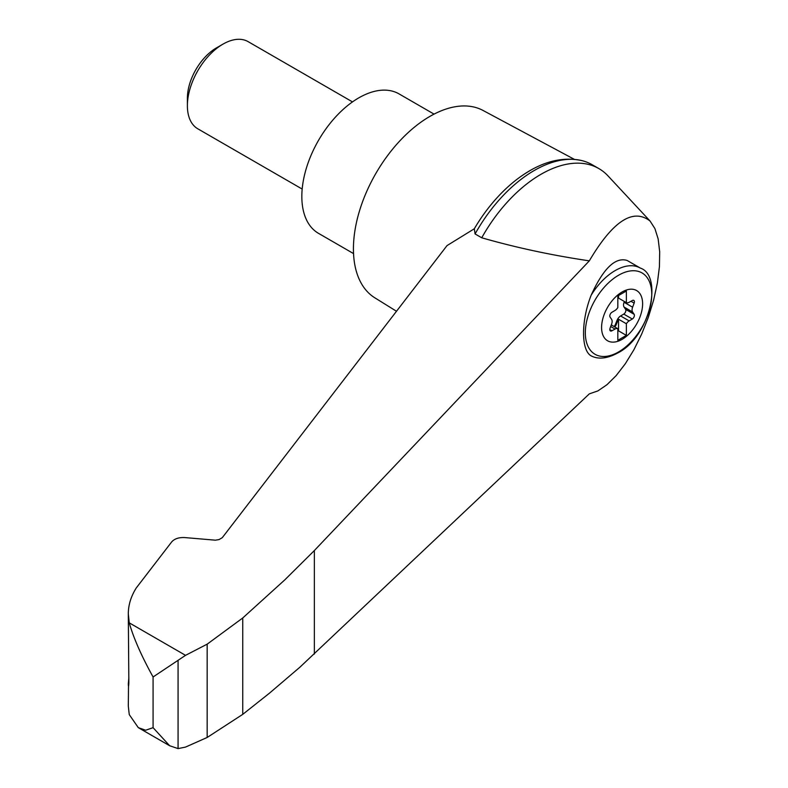 <?xml version="1.0" encoding="UTF-8"?>
<svg xmlns="http://www.w3.org/2000/svg" width="788" height="788" viewBox="0 0 788 788"><rect width="100%" height="100%" fill="white"/><g stroke="black" fill="none" stroke-linecap="round" stroke-linejoin="round"><path stroke-width="1.18" d="M178.078 660.255L178.078 748.6L185.535 747.083L207.175 737.47L242.753 714.352L269.388 693.233L299.804 667.288L589.325 393.862L597.885 390.907L606.957 384.731L616.216 375.561L625.317 363.751L633.916 349.734L641.688 334.043L648.357 317.259L653.656 300.001L657.389 282.922L659.428 266.669L659.694 251.835L658.167 238.981L654.917 228.589L650.061 221.034C633.05 207.845 612.808 221.113 589.325 260.848L314.363 550.546L284.813 579.86L242.753 617.969L207.175 644.16L185.535 655.34L153.079 676.981L153.079 727.669L145.642 730.23L138.284 727.629L169.637 745.734L153.079 727.669M650.061 221.034L608.031 175.921A115.747 66.832 120 0 0 598.841 168.573A115.747 66.832 120 0 0 481.734 237.789C516.239 247.668 552.102 255.351 589.325 260.848M128.503 686.23L128.306 706.166L129.252 714.588L138.284 727.629M598.841 168.573L592.182 164.731A115.747 66.832 120 0 0 582.086 160.653A115.747 66.832 120 0 0 475.075 233.947L474.317 228.766A111.886 64.596 120 0 1 523.134 174.906A111.886 64.596 120 0 1 529.575 170.888M153.079 676.981C141.466 655.98 133.517 637.935 129.252 622.845L128.306 613.862L128.848 682.438C128.641 686.929 128.464 687.451 128.306 683.994L128.848 677.69M128.306 684.033L128.818 684.161M128.306 613.862C128.336 604.977 130.995 596.339 136.275 587.937L171.705 541.888C174.542 538.726 178.906 537.288 184.796 537.574L215.41 540.184L219.044 539.573L222.285 537.672L447.023 245.6L474.317 228.766M591.128 295.264C581.042 320.854 581.032 350.404 591.128 355.841L590.783 355.674C598.062 359.604 607.026 358.707 617.703 353.004C650.405 336.663 663.161 275.583 640.349 268.087A50.324 29.058 -60 0 0 591.128 295.264C603.352 268.422 615.359 256.819 627.159 260.473L640.349 268.087M622.106 339.352A29.018 16.755 -60 0 1 604.337 314.077A29.018 16.755 -60 0 1 639.866 293.56A29.018 16.755 -60 0 1 622.106 339.352M626.371 291.008L617.831 295.933L617.831 307.566A6.038 3.487 120 0 1 615.054 310.423L611.902 312.304A3.024 1.743 120 0 0 610.07 317.032L611.596 319.327A6.038 3.487 120 0 1 611.596 324.124L610.07 328.192A3.024 1.743 120 0 0 610.424 330.93A3.024 1.743 120 0 0 611.902 330.802L615.054 329.039A6.038 3.487 120 0 1 617.831 328.685L617.831 340.317L626.371 335.383L626.371 323.75A6.038 3.487 120 0 1 629.149 320.893L632.311 319.012A3.024 1.743 120 0 0 634.133 314.294L632.606 311.999A6.038 3.487 120 0 1 632.606 307.202L634.133 303.134A3.024 1.743 120 0 0 633.779 300.395A3.024 1.743 120 0 0 632.311 300.524L629.149 302.287A6.038 3.487 120 0 1 626.371 302.641L626.371 291.008M617.831 297.578A6.038 3.487 120 0 0 618.373 298.031A6.038 3.487 120 0 0 618.541 298.12L626.371 302.641M618.541 298.12L618.541 295.53M618.373 298.031L617.831 297.716A6.038 3.487 120 0 0 618.038 297.785M613.98 326.468A3.024 1.743 120 0 0 615.389 324.498L617.014 320.44A6.038 3.487 120 0 1 620.609 315.968L623.761 314.087A3.024 1.743 120 0 0 625.593 309.359L624.066 307.064A6.038 3.487 120 0 1 624.066 302.267L624.362 301.479M617.831 331.275L618.541 330.861L626.371 335.383M611.301 324.912L617.831 328.685M618.541 330.861L618.541 319.239L626.371 323.75M618.541 319.239A6.038 3.487 120 0 0 617.723 320.844L616.108 324.912A3.024 1.743 120 0 1 614.699 326.872M302.178 189.061L197.808 128.808A50.324 29.058 -60 0 1 187.386 105.769A50.324 29.058 -60 0 1 222.974 44.138A50.324 29.058 -60 0 1 248.131 41.646L352.502 101.898M187.386 105.769L187.386 98.214A41.065 23.709 -60 0 1 216.424 47.91L222.974 44.138M434.06 114.122L399.024 93.89A80.524 46.492 120 0 0 358.767 97.879A80.524 46.492 120 0 0 306.168 168.839A80.524 46.492 120 0 0 318.51 233.356L353.536 253.588M475.075 233.947L481.734 237.789M178.078 748.6L169.637 745.734M242.753 617.969L242.753 714.352M207.175 644.16L207.175 737.47M574.294 159.314L483.024 110.448A108.202 62.469 120 0 0 429.943 116.368A108.202 62.469 120 0 0 359.525 210.81A108.202 62.469 120 0 0 374.842 297.825L396.502 311.27M185.535 655.34L129.252 622.845M618.541 351.96A46.975 27.117 -60 0 1 589.779 311.033A46.975 27.117 -60 0 1 647.303 277.819A46.975 27.117 -60 0 1 618.541 351.96M630.942 301.282L634.133 303.134M624.066 302.267L632.606 307.202M624.066 307.064L632.606 311.999M625.593 309.359L634.133 314.294M623.761 314.087L632.311 319.012M620.609 315.968L629.149 320.893M617.014 320.44L617.723 320.844M615.389 324.498L616.108 324.912M610.7 326.518L615.054 329.039M609.794 329.581L611.902 330.802M314.363 550.546L314.363 654.079M582.086 160.653C562.957 156.507 543.306 161.264 523.134 174.906"/></g></svg>
